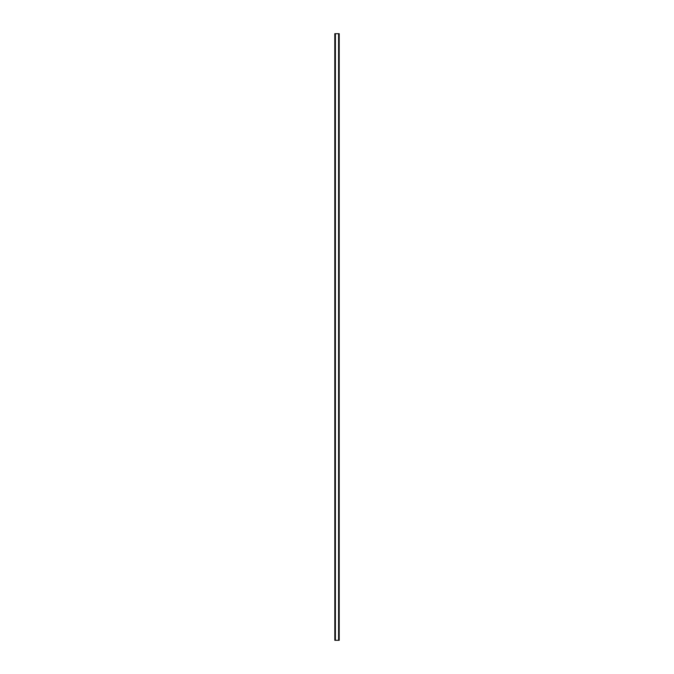 <?xml version="1.0" encoding="UTF-8"?>
<svg xmlns="http://www.w3.org/2000/svg" width="674" height="674" viewBox="0 0 674 674"><rect width="100%" height="100%" fill="white"/><g stroke="black" fill="none" stroke-linecap="round" stroke-linejoin="round"><path stroke-width="1.01" d="M334.818 33.7L334.818 640.3L334.793 33.7L334.852 640.3L339.207 640.3L339.207 33.7L339.182 640.3M339.182 33.7L334.852 33.7M334.902 33.7L334.902 640.3M335.248 33.7L335.248 640.3M335.264 33.7L335.264 640.3M335.408 33.7L335.408 640.3M338.592 33.7L338.592 640.3M338.736 33.7L338.736 640.3M338.752 33.7L338.752 640.3M339.098 33.7L339.098 640.3M339.148 33.7L339.148 640.3"/></g></svg>
